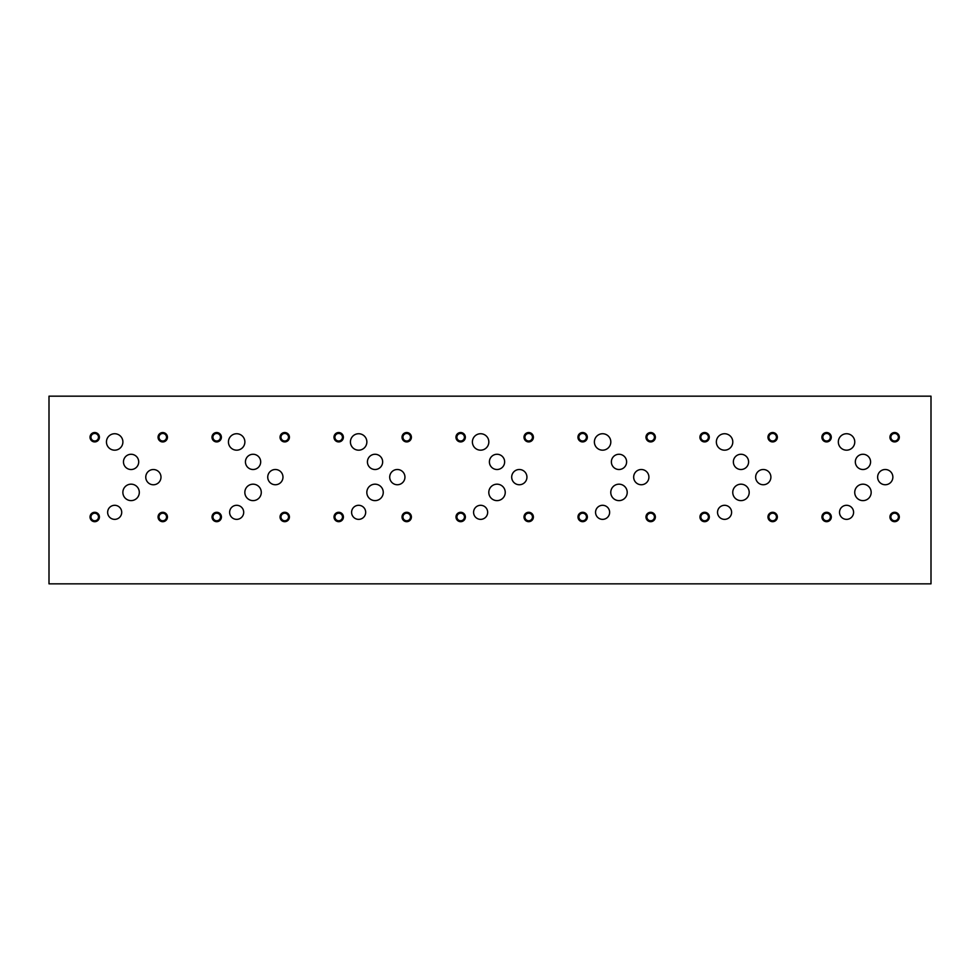 <?xml version="1.0" encoding="UTF-8"?>
<svg xmlns="http://www.w3.org/2000/svg" width="980" height="980" viewBox="0 0 980 980"><rect width="100%" height="100%" fill="white"/><g stroke="black" fill="none" stroke-linecap="round" stroke-linejoin="round"><path stroke-width="1.47" d="M49 583.835L931 583.835L931 396.165L49 396.165L49 583.835M473.585 512.332A7.032 7.032 0 0 1 480.617 505.3A7.032 7.032 0 0 1 487.66 512.332A7.032 7.032 0 0 1 480.617 519.363A7.032 7.032 0 0 1 473.585 512.332M717.532 512.332A7.032 7.032 0 0 1 724.575 505.3A7.032 7.032 0 0 1 731.607 512.332A7.032 7.032 0 0 1 724.575 519.363A7.032 7.032 0 0 1 717.532 512.332M229.626 512.332A7.032 7.032 0 0 1 236.658 505.3A7.032 7.032 0 0 1 243.702 512.332A7.032 7.032 0 0 1 236.658 519.363A7.032 7.032 0 0 1 229.626 512.332M107.641 512.332A7.032 7.032 0 0 1 114.672 505.3A7.032 7.032 0 0 1 121.716 512.332A7.032 7.032 0 0 1 114.672 519.363A7.032 7.032 0 0 1 107.641 512.332M351.599 512.332A7.032 7.032 0 0 1 358.643 505.3A7.032 7.032 0 0 1 365.675 512.332A7.032 7.032 0 0 1 358.643 519.363A7.032 7.032 0 0 1 351.599 512.332M839.517 512.332A7.032 7.032 0 0 1 846.548 505.3A7.032 7.032 0 0 1 853.592 512.332A7.032 7.032 0 0 1 846.548 519.363A7.032 7.032 0 0 1 839.517 512.332M595.558 512.332A7.032 7.032 0 0 1 602.59 505.3A7.032 7.032 0 0 1 609.634 512.332A7.032 7.032 0 0 1 602.59 519.363A7.032 7.032 0 0 1 595.558 512.332M594.382 441.955A8.22 8.22 0 0 1 602.59 433.736A8.22 8.22 0 0 1 610.81 441.955A8.22 8.22 0 0 1 602.59 450.175A8.22 8.22 0 0 1 594.382 441.955M472.397 441.955A8.22 8.22 0 0 1 480.617 433.736A8.22 8.22 0 0 1 488.836 441.955A8.22 8.22 0 0 1 480.617 450.175A8.22 8.22 0 0 1 472.397 441.955M838.329 441.955A8.22 8.22 0 0 1 846.548 433.736A8.22 8.22 0 0 1 854.768 441.955A8.22 8.22 0 0 1 846.548 450.175A8.22 8.22 0 0 1 838.329 441.955M716.356 441.955A8.22 8.22 0 0 1 724.575 433.736A8.22 8.22 0 0 1 732.795 441.955A8.22 8.22 0 0 1 724.575 450.175A8.22 8.22 0 0 1 716.356 441.955M350.424 441.955A8.22 8.22 0 0 1 358.643 433.736A8.22 8.22 0 0 1 366.863 441.955A8.22 8.22 0 0 1 358.643 450.175A8.22 8.22 0 0 1 350.424 441.955M228.438 441.955A8.22 8.22 0 0 1 236.658 433.736A8.22 8.22 0 0 1 244.878 441.955A8.22 8.22 0 0 1 236.658 450.175A8.22 8.22 0 0 1 228.438 441.955M106.453 441.955A8.22 8.22 0 0 1 114.672 433.736A8.22 8.22 0 0 1 122.892 441.955A8.22 8.22 0 0 1 114.672 450.175A8.22 8.22 0 0 1 106.453 441.955M122.868 492.389A8.22 8.22 0 0 1 131.087 484.169A8.22 8.22 0 0 1 139.307 492.389A8.22 8.22 0 0 1 131.087 500.609A8.22 8.22 0 0 1 122.868 492.389M244.841 492.401A8.22 8.22 0 0 1 253.061 484.181A8.22 8.22 0 0 1 261.28 492.401A8.22 8.22 0 0 1 253.061 500.621A8.22 8.22 0 0 1 244.841 492.401M366.826 492.401A8.22 8.22 0 0 1 375.034 484.181A8.22 8.22 0 0 1 383.254 492.401A8.22 8.22 0 0 1 375.034 500.621A8.22 8.22 0 0 1 366.826 492.401M732.758 492.401A8.22 8.22 0 0 1 740.978 484.181A8.22 8.22 0 0 1 749.198 492.401A8.22 8.22 0 0 1 740.978 500.621A8.22 8.22 0 0 1 732.758 492.401M854.732 492.401A8.22 8.22 0 0 1 862.951 484.181A8.22 8.22 0 0 1 871.171 492.401A8.22 8.22 0 0 1 862.951 500.621A8.22 8.22 0 0 1 854.732 492.401M488.8 492.401A8.22 8.22 0 0 1 497.019 484.181A8.22 8.22 0 0 1 505.239 492.401A8.22 8.22 0 0 1 497.019 500.621A8.22 8.22 0 0 1 488.8 492.401M610.773 492.401A8.22 8.22 0 0 1 618.993 484.181A8.22 8.22 0 0 1 627.212 492.401A8.22 8.22 0 0 1 618.993 500.621A8.22 8.22 0 0 1 610.773 492.401M633.668 477.125A7.62 7.62 0 0 1 641.288 469.506A7.62 7.62 0 0 1 648.907 477.125A7.62 7.62 0 0 1 641.288 484.745A7.62 7.62 0 0 1 633.668 477.125M511.695 477.125A7.62 7.62 0 0 1 519.314 469.506A7.62 7.62 0 0 1 526.934 477.125A7.62 7.62 0 0 1 519.314 484.745A7.62 7.62 0 0 1 511.695 477.125M877.627 477.125A7.62 7.62 0 0 1 885.246 469.506A7.62 7.62 0 0 1 892.866 477.125A7.62 7.62 0 0 1 885.246 484.745A7.62 7.62 0 0 1 877.627 477.125M755.654 477.125A7.62 7.62 0 0 1 763.273 469.506A7.62 7.62 0 0 1 770.893 477.125A7.62 7.62 0 0 1 763.273 484.745A7.62 7.62 0 0 1 755.654 477.125M389.709 477.125A7.62 7.62 0 0 1 397.329 469.506A7.62 7.62 0 0 1 404.948 477.125A7.62 7.62 0 0 1 397.329 484.745A7.62 7.62 0 0 1 389.709 477.125M267.736 477.125A7.62 7.62 0 0 1 275.356 469.506A7.62 7.62 0 0 1 282.975 477.125A7.62 7.62 0 0 1 275.356 484.745A7.62 7.62 0 0 1 267.736 477.125M145.763 477.15A7.62 7.62 0 0 1 153.382 469.53A7.62 7.62 0 0 1 160.989 477.15A7.62 7.62 0 0 1 153.382 484.769A7.62 7.62 0 0 1 145.763 477.15M123.468 461.899A7.62 7.62 0 0 1 131.087 454.279A7.62 7.62 0 0 1 138.707 461.899A7.62 7.62 0 0 1 131.087 469.518A7.62 7.62 0 0 1 123.468 461.899M245.441 461.886A7.62 7.62 0 0 1 253.061 454.267A7.62 7.62 0 0 1 260.68 461.886A7.62 7.62 0 0 1 253.061 469.506A7.62 7.62 0 0 1 245.441 461.886M367.427 461.886A7.62 7.62 0 0 1 375.034 454.267A7.62 7.62 0 0 1 382.653 461.886A7.62 7.62 0 0 1 375.034 469.506A7.62 7.62 0 0 1 367.427 461.886M733.359 461.886A7.62 7.62 0 0 1 740.978 454.267A7.62 7.62 0 0 1 748.598 461.886A7.62 7.62 0 0 1 740.978 469.506A7.62 7.62 0 0 1 733.359 461.886M855.332 461.886A7.62 7.62 0 0 1 862.951 454.267A7.62 7.62 0 0 1 870.571 461.886A7.62 7.62 0 0 1 862.951 469.506A7.62 7.62 0 0 1 855.332 461.886M489.4 461.886A7.62 7.62 0 0 1 497.019 454.267A7.62 7.62 0 0 1 504.639 461.886A7.62 7.62 0 0 1 497.019 469.506A7.62 7.62 0 0 1 489.4 461.886M611.373 461.886A7.62 7.62 0 0 1 618.993 454.267A7.62 7.62 0 0 1 626.612 461.886A7.62 7.62 0 0 1 618.993 469.506A7.62 7.62 0 0 1 611.373 461.886M646.898 516.987A3.773 3.773 0 0 0 652.558 520.258A3.773 3.773 0 0 0 652.558 513.716A3.773 3.773 0 0 0 646.898 516.987M645.979 516.987A4.692 4.692 0 0 1 650.671 512.295A4.692 4.692 0 0 1 655.363 516.987A4.692 4.692 0 0 1 650.671 521.679A4.692 4.692 0 0 1 645.979 516.987M578.862 437.227A3.773 3.773 0 0 0 584.509 440.498A3.773 3.773 0 0 0 584.509 433.969A3.773 3.773 0 0 0 578.862 437.227M577.943 437.227A4.692 4.692 0 0 1 582.635 432.535A4.692 4.692 0 0 1 587.326 437.227A4.692 4.692 0 0 1 582.635 441.919A4.692 4.692 0 0 1 577.943 437.227M524.925 516.987A3.773 3.773 0 0 0 530.584 520.258A3.773 3.773 0 0 0 530.584 513.716A3.773 3.773 0 0 0 524.925 516.987M524.006 516.987A4.692 4.692 0 0 1 528.698 512.295A4.692 4.692 0 0 1 533.39 516.987A4.692 4.692 0 0 1 528.698 521.679A4.692 4.692 0 0 1 524.006 516.987M456.876 437.227A3.773 3.773 0 0 0 462.536 440.498A3.773 3.773 0 0 0 462.536 433.969A3.773 3.773 0 0 0 456.876 437.227M455.957 437.227A4.692 4.692 0 0 1 460.649 432.535A4.692 4.692 0 0 1 465.341 437.227A4.692 4.692 0 0 1 460.649 441.919A4.692 4.692 0 0 1 455.957 437.227M890.857 516.987A3.773 3.773 0 0 0 896.516 520.258A3.773 3.773 0 0 0 896.516 513.716A3.773 3.773 0 0 0 890.857 516.987M889.938 516.987A4.692 4.692 0 0 1 894.63 512.295A4.692 4.692 0 0 1 899.322 516.987A4.692 4.692 0 0 1 894.63 521.679A4.692 4.692 0 0 1 889.938 516.987M822.82 437.227A3.773 3.773 0 0 0 828.467 440.498A3.773 3.773 0 0 0 828.467 433.969A3.773 3.773 0 0 0 822.82 437.227M821.889 437.227A4.692 4.692 0 0 1 826.581 432.535A4.692 4.692 0 0 1 831.273 437.227A4.692 4.692 0 0 1 826.581 441.919A4.692 4.692 0 0 1 821.889 437.227M768.884 516.987A3.773 3.773 0 0 0 774.543 520.258A3.773 3.773 0 0 0 774.543 513.716A3.773 3.773 0 0 0 768.884 516.987M767.965 516.987A4.692 4.692 0 0 1 772.657 512.295A4.692 4.692 0 0 1 777.348 516.987A4.692 4.692 0 0 1 772.657 521.679A4.692 4.692 0 0 1 767.965 516.987M700.835 437.227A3.773 3.773 0 0 0 706.494 440.498A3.773 3.773 0 0 0 706.494 433.969A3.773 3.773 0 0 0 700.835 437.227M699.916 437.227A4.692 4.692 0 0 1 704.608 432.535A4.692 4.692 0 0 1 709.3 437.227A4.692 4.692 0 0 1 704.608 441.919A4.692 4.692 0 0 1 699.916 437.227M402.939 516.987A3.773 3.773 0 0 0 408.599 520.258A3.773 3.773 0 0 0 408.599 513.716A3.773 3.773 0 0 0 402.939 516.987M402.021 516.987A4.692 4.692 0 0 1 406.712 512.295A4.692 4.692 0 0 1 411.404 516.987A4.692 4.692 0 0 1 406.712 521.679A4.692 4.692 0 0 1 402.021 516.987M334.903 437.227A3.773 3.773 0 0 0 340.562 440.498A3.773 3.773 0 0 0 340.562 433.969A3.773 3.773 0 0 0 334.903 437.227M333.984 437.227A4.692 4.692 0 0 1 338.676 432.535A4.692 4.692 0 0 1 343.368 437.227A4.692 4.692 0 0 1 338.676 441.919A4.692 4.692 0 0 1 333.984 437.227M280.966 516.987A3.773 3.773 0 0 0 286.625 520.258A3.773 3.773 0 0 0 286.625 513.716A3.773 3.773 0 0 0 280.966 516.987M280.047 516.987A4.692 4.692 0 0 1 284.739 512.295A4.692 4.692 0 0 1 289.431 516.987A4.692 4.692 0 0 1 284.739 521.679A4.692 4.692 0 0 1 280.047 516.987M212.917 437.227A3.773 3.773 0 0 0 218.577 440.498A3.773 3.773 0 0 0 218.577 433.969A3.773 3.773 0 0 0 212.917 437.227M211.999 437.227A4.692 4.692 0 0 1 216.69 432.535A4.692 4.692 0 0 1 221.382 437.227A4.692 4.692 0 0 1 216.69 441.919A4.692 4.692 0 0 1 211.999 437.227M158.993 516.999A3.773 3.773 0 0 0 164.64 520.27A3.773 3.773 0 0 0 164.64 513.74A3.773 3.773 0 0 0 158.993 516.999M158.062 516.999A4.692 4.692 0 0 1 162.754 512.307A4.692 4.692 0 0 1 167.445 516.999A4.692 4.692 0 0 1 162.754 521.691A4.692 4.692 0 0 1 158.062 516.999M90.944 437.227A3.773 3.773 0 0 0 96.604 440.498A3.773 3.773 0 0 0 96.604 433.969A3.773 3.773 0 0 0 90.944 437.227M90.025 437.227A4.692 4.692 0 0 1 94.717 432.535A4.692 4.692 0 0 1 99.409 437.227A4.692 4.692 0 0 1 94.717 441.919A4.692 4.692 0 0 1 90.025 437.227M158.993 437.252A3.773 3.773 0 0 0 164.64 440.51A3.773 3.773 0 0 0 164.64 433.981A3.773 3.773 0 0 0 158.993 437.252M158.062 437.252A4.692 4.692 0 0 1 162.754 432.56A4.692 4.692 0 0 1 167.445 437.252A4.692 4.692 0 0 1 162.754 441.943A4.692 4.692 0 0 1 158.062 437.252M90.956 516.999A3.773 3.773 0 0 0 96.616 520.27A3.773 3.773 0 0 0 96.616 513.74A3.773 3.773 0 0 0 90.956 516.999M90.038 516.999A4.692 4.692 0 0 1 94.729 512.307A4.692 4.692 0 0 1 99.421 516.999A4.692 4.692 0 0 1 94.729 521.691A4.692 4.692 0 0 1 90.038 516.999M280.966 437.227A3.773 3.773 0 0 0 286.625 440.498A3.773 3.773 0 0 0 286.625 433.969A3.773 3.773 0 0 0 280.966 437.227M280.047 437.227A4.692 4.692 0 0 1 284.739 432.535A4.692 4.692 0 0 1 289.431 437.227A4.692 4.692 0 0 1 284.739 441.919A4.692 4.692 0 0 1 280.047 437.227M212.954 516.987A3.773 3.773 0 0 0 218.614 520.258A3.773 3.773 0 0 0 218.614 513.716A3.773 3.773 0 0 0 212.954 516.987M212.035 516.987A4.692 4.692 0 0 1 216.727 512.295A4.692 4.692 0 0 1 221.419 516.987A4.692 4.692 0 0 1 216.727 521.679A4.692 4.692 0 0 1 212.035 516.987M402.939 437.227A3.773 3.773 0 0 0 408.599 440.498A3.773 3.773 0 0 0 408.599 433.969A3.773 3.773 0 0 0 402.939 437.227M402.021 437.227A4.692 4.692 0 0 1 406.712 432.535A4.692 4.692 0 0 1 411.404 437.227A4.692 4.692 0 0 1 406.712 441.919A4.692 4.692 0 0 1 402.021 437.227M334.94 516.987A3.773 3.773 0 0 0 340.599 520.258A3.773 3.773 0 0 0 340.599 513.716A3.773 3.773 0 0 0 334.94 516.987M334.021 516.987A4.692 4.692 0 0 1 338.713 512.295A4.692 4.692 0 0 1 343.404 516.987A4.692 4.692 0 0 1 338.713 521.679A4.692 4.692 0 0 1 334.021 516.987M768.884 437.227A3.773 3.773 0 0 0 774.543 440.498A3.773 3.773 0 0 0 774.543 433.969A3.773 3.773 0 0 0 768.884 437.227M767.965 437.227A4.692 4.692 0 0 1 772.657 432.535A4.692 4.692 0 0 1 777.348 437.227A4.692 4.692 0 0 1 772.657 441.919A4.692 4.692 0 0 1 767.965 437.227M700.872 516.987A3.773 3.773 0 0 0 706.531 520.258A3.773 3.773 0 0 0 706.531 513.716A3.773 3.773 0 0 0 700.872 516.987M699.953 516.987A4.692 4.692 0 0 1 704.645 512.295A4.692 4.692 0 0 1 709.336 516.987A4.692 4.692 0 0 1 704.645 521.679A4.692 4.692 0 0 1 699.953 516.987M890.857 437.227A3.773 3.773 0 0 0 896.516 440.498A3.773 3.773 0 0 0 896.516 433.969A3.773 3.773 0 0 0 890.857 437.227M889.938 437.227A4.692 4.692 0 0 1 894.63 432.535A4.692 4.692 0 0 1 899.322 437.227A4.692 4.692 0 0 1 894.63 441.919A4.692 4.692 0 0 1 889.938 437.227M822.857 516.987A3.773 3.773 0 0 0 828.504 520.258A3.773 3.773 0 0 0 828.504 513.716A3.773 3.773 0 0 0 822.857 516.987M821.938 516.987A4.692 4.692 0 0 1 826.618 512.295A4.692 4.692 0 0 1 831.31 516.987A4.692 4.692 0 0 1 826.618 521.679A4.692 4.692 0 0 1 821.938 516.987M524.925 437.227A3.773 3.773 0 0 0 530.584 440.498A3.773 3.773 0 0 0 530.584 433.969A3.773 3.773 0 0 0 524.925 437.227M524.006 437.227A4.692 4.692 0 0 1 528.698 432.535A4.692 4.692 0 0 1 533.39 437.227A4.692 4.692 0 0 1 528.698 441.919A4.692 4.692 0 0 1 524.006 437.227M456.913 516.987A3.773 3.773 0 0 0 462.572 520.258A3.773 3.773 0 0 0 462.572 513.716A3.773 3.773 0 0 0 456.913 516.987M455.994 516.987A4.692 4.692 0 0 1 460.686 512.295A4.692 4.692 0 0 1 465.377 516.987A4.692 4.692 0 0 1 460.686 521.679A4.692 4.692 0 0 1 455.994 516.987M646.898 437.227A3.773 3.773 0 0 0 652.558 440.498A3.773 3.773 0 0 0 652.558 433.969A3.773 3.773 0 0 0 646.898 437.227M645.979 437.227A4.692 4.692 0 0 1 650.671 432.535A4.692 4.692 0 0 1 655.363 437.227A4.692 4.692 0 0 1 650.671 441.919A4.692 4.692 0 0 1 645.979 437.227M578.898 516.987A3.773 3.773 0 0 0 584.558 520.258A3.773 3.773 0 0 0 584.558 513.716A3.773 3.773 0 0 0 578.898 516.987M577.98 516.987A4.692 4.692 0 0 1 582.671 512.295A4.692 4.692 0 0 1 587.363 516.987A4.692 4.692 0 0 1 582.671 521.679A4.692 4.692 0 0 1 577.98 516.987"/></g></svg>
